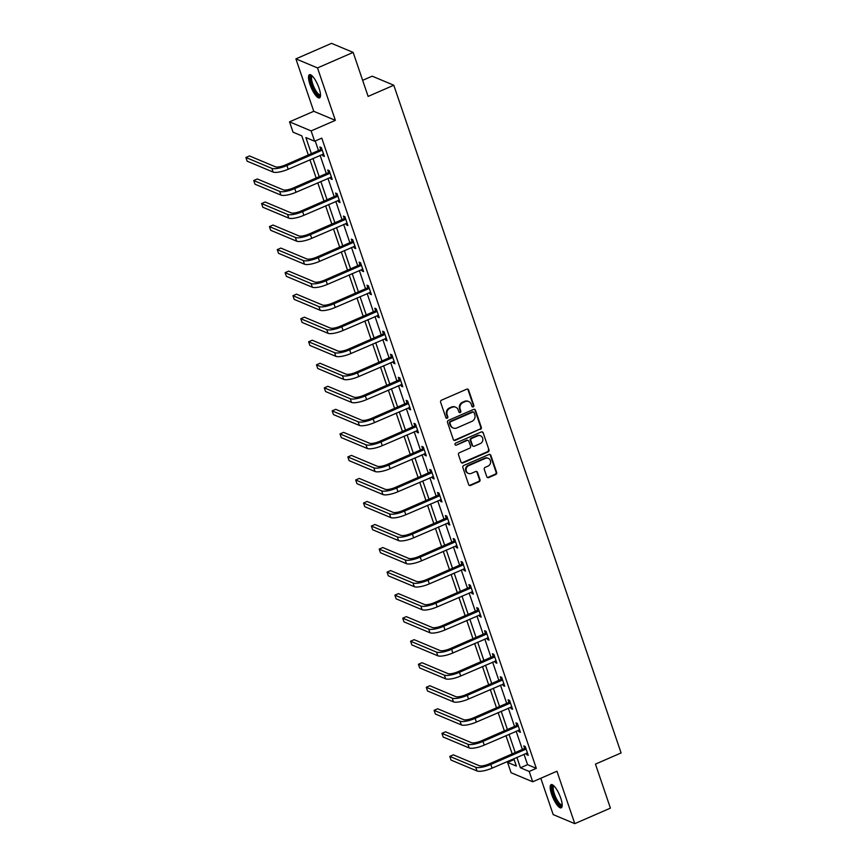 <?xml version="1.0" encoding="UTF-8"?>
<svg xmlns="http://www.w3.org/2000/svg" width="867" height="867" viewBox="0 0 867 867"><rect width="100%" height="100%" fill="white"/><g stroke="black" fill="none" stroke-linecap="round" stroke-linejoin="round"><path stroke-width="1.3" d="M473.209 406.872A1.116 1.03 112.7 0 0 473.848 405.431L468.603 390.031A1.593 1.463 112.7 0 0 466.717 389.185L441.531 400.164A1.593 1.463 112.7 0 0 440.62 402.223L445.866 417.623A1.116 1.03 112.7 0 0 447.188 418.208A1.116 1.03 112.7 0 0 447.827 416.767L447.144 414.773A5.094 4.682 112.7 0 1 450.038 408.184L452.14 407.273A5.094 4.682 112.7 0 1 458.199 409.961L458.881 411.955A1.116 1.03 112.7 0 0 460.204 412.54A1.116 1.03 112.7 0 0 460.832 411.099L460.16 409.105A5.094 4.682 112.7 0 1 463.054 402.516L465.156 401.605A5.094 4.682 112.7 0 1 471.214 404.293L471.886 406.287A1.116 1.03 112.7 0 0 473.209 406.872M472.168 406.71A1.116 1.03 112.7 0 0 473.263 405.182L468.017 389.782A1.593 1.463 112.7 0 0 467.519 389.088M446.137 418.046A1.116 1.03 112.7 0 0 447.242 416.518L446.559 414.524L447.144 414.773M459.152 412.378A1.116 1.03 112.7 0 0 460.247 410.85L459.575 408.856L460.16 409.105M560.743 798.149A12.637 3.555 -113.5 0 0 551.141 784.646A12.637 3.555 -113.5 0 0 551.629 794.324A12.637 3.555 -113.5 0 0 561.231 807.827A12.637 3.555 -113.5 0 0 560.743 798.149M319.056 88.196A12.637 3.555 -113.5 0 0 309.454 74.703A12.637 3.555 -113.5 0 0 309.952 84.381A12.637 3.555 -113.5 0 0 319.555 97.873A12.637 3.555 -113.5 0 0 319.056 88.196M486.788 476.72A1.593 1.463 112.7 0 0 488.685 477.565L495.751 474.487A1.593 1.463 112.7 0 0 496.661 472.428L490.83 455.327A1.593 1.463 112.7 0 0 488.945 454.481L463.758 465.46A1.593 1.463 112.7 0 0 462.848 467.519L468.668 484.62A1.593 1.463 112.7 0 0 470.564 485.455L479.104 481.738A1.593 1.463 112.7 0 0 480.004 479.679L477.511 472.363A1.593 1.463 112.7 0 0 475.625 471.518L471.388 473.36A4.259 3.912 112.7 0 1 466.099 469.546A4.259 3.912 112.7 0 1 468.744 465.612L485.325 458.383A4.259 3.912 112.7 0 1 490.614 462.198A4.259 3.912 112.7 0 1 487.969 466.143L485.206 467.346A1.593 1.463 112.7 0 0 484.295 469.405L486.788 476.72M524.004 754.236L527.559 764.672L536.315 768.346L529.184 771.446L532.706 781.785L511.097 772.735L507.574 762.396L516.342 766.07L513.817 758.668M353.151 52.399L317.517 67.929L295.907 58.869L331.541 43.35L353.151 52.399L368.128 96.41L393.791 85.226L621.097 752.946L595.445 764.12L610.422 808.131L574.778 823.65L556.939 771.229L532.706 781.785M295.907 58.869L313.756 111.29L335.356 120.35L317.517 67.929M335.356 120.35L311.123 130.906L314.645 141.234L305.888 137.571L311.361 153.654M536.315 768.346L321.776 138.135L314.645 141.234M480.405 429.414A1.593 1.463 112.7 0 0 481.315 427.355L475.484 410.254A1.593 1.463 112.7 0 0 473.599 409.408L448.412 420.376A1.593 1.463 112.7 0 0 447.502 422.435L453.322 439.536A1.593 1.463 112.7 0 0 455.218 440.382L479.819 429.165A1.593 1.463 112.7 0 0 480.73 427.106L474.91 410.004A1.593 1.463 112.7 0 0 474.401 409.3M483.157 432.785L488.988 449.886A1.593 1.463 112.7 0 1 488.078 451.945L462.891 462.924A1.593 1.463 112.7 0 1 460.995 462.078L458.502 454.763A1.593 1.463 112.7 0 1 459.412 452.704L469.632 448.25A1.593 1.463 112.7 0 0 470.532 446.191L468.884 441.336A1.593 1.463 112.7 0 0 466.988 440.501L456.356 445.129A1.116 1.03 112.7 0 1 454.969 444.132A1.116 1.03 112.7 0 1 455.663 443.102L481.272 431.95A1.593 1.463 112.7 0 1 483.157 432.785L488.988 449.886M540.802 778.263L553.179 814.601L574.778 823.65M393.791 85.226L372.181 76.177L362.655 80.328M315.23 140.985L318.492 150.555M320.118 155.334L326.328 173.584M327.954 178.364L334.174 196.625M335.8 201.404L342.01 219.654M343.635 224.434L349.856 242.695M351.482 247.463L357.703 265.725M359.328 270.504L365.538 288.765M367.164 293.534L373.384 311.795M375.01 316.574L381.22 334.835M382.846 339.604L389.066 357.865M390.692 362.644L396.902 380.906M398.527 385.674L404.748 403.935M406.374 408.715L412.594 426.965M414.22 431.744L420.43 450.006M422.056 454.785L428.276 473.035M429.902 477.815L436.112 496.076M437.737 500.855L443.958 519.105M445.584 523.885L451.794 542.146M453.419 546.925L459.64 565.176M461.266 569.955L467.486 588.216M469.112 592.995L475.322 611.246M476.948 616.025L483.168 634.286M484.794 639.066L491.004 657.316M492.629 662.095L498.85 680.357M500.476 685.136L506.686 703.386M508.322 708.166L514.532 726.427M516.158 731.206L522.378 749.456M322.405 154.337L322.914 155.832L324.377 156.439L321.354 147.585L319.901 146.967L320.714 149.362M330.251 177.367L330.76 178.862L332.213 179.48L329.2 170.615L327.737 170.008L328.56 172.403M338.087 200.407L338.596 201.903L340.059 202.51L337.046 193.655L335.583 193.038L336.396 195.433M345.933 223.437L346.442 224.932L347.895 225.55L344.882 216.685L343.419 216.078L344.242 218.473M353.769 246.466L354.278 247.973L355.741 248.58L352.728 239.725L351.265 239.108L352.078 241.503M361.615 269.507L362.124 271.003L363.587 271.62L360.564 262.755L359.111 262.148L359.924 264.543M369.45 292.537L369.96 294.043L371.423 294.65L368.41 285.796L366.947 285.178L367.76 287.573M377.297 315.577L377.806 317.073L379.269 317.69L376.245 308.825L374.793 308.218L375.606 310.614M385.143 338.607L385.652 340.113L387.105 340.72L384.092 331.866L382.629 331.248L383.452 333.643M392.979 361.647L393.488 363.143L394.951 363.761L391.938 354.896L390.475 354.289L391.288 356.684M400.825 384.677L401.334 386.183L402.787 386.79L399.774 377.936L398.311 377.318L399.134 379.713M408.66 407.718L409.17 409.213L410.633 409.82L407.62 400.966L406.157 400.359L406.97 402.754M416.507 430.747L417.016 432.254L418.479 432.861L415.456 423.996L414.003 423.389L414.816 425.784M424.342 453.788L424.852 455.283L426.315 455.89L423.302 447.036L421.839 446.429L422.652 448.824M432.189 476.817L432.698 478.324L434.161 478.931L431.137 470.066L429.685 469.459L430.498 471.854M440.035 499.858L440.544 501.354L441.997 501.96L438.984 493.106L437.521 492.489L438.344 494.894M447.871 522.888L448.38 524.383L449.843 525.001L446.83 516.136L445.367 515.529L446.18 517.924M455.717 545.928L456.226 547.424L457.678 548.031L454.666 539.176L453.203 538.559L454.026 540.965M463.552 568.958L464.062 570.453L465.525 571.071L462.512 562.206L461.049 561.599L461.862 563.994M471.399 591.998L471.908 593.494L473.371 594.101L470.347 585.247L468.895 584.629L469.708 587.035M479.234 615.028L479.744 616.524L481.207 617.141L478.194 608.276L476.731 607.669L477.544 610.065M487.081 638.069L487.59 639.564L489.053 640.171L486.029 631.317L484.577 630.699L485.39 633.105M494.927 661.098L495.436 662.594L496.889 663.212L493.876 654.347L492.413 653.74L493.236 656.135M502.762 684.139L503.272 685.634L504.735 686.241L501.722 677.387L500.259 676.769L501.072 679.175M510.609 707.169L511.118 708.664L512.57 709.282L509.558 700.417L508.095 699.81L508.918 702.205M518.444 730.209L518.954 731.705L520.417 732.312L517.404 723.457L515.941 722.84L516.754 725.235M526.291 753.239L526.8 754.734L528.263 755.352L525.239 746.487L523.787 745.88L524.6 748.275M514.12 759.546L507.574 762.396M308.305 154.987L301.792 135.859L293.035 132.185L289.524 121.846L311.123 130.906M313.756 111.29L289.524 121.846M516.873 757.346L520.428 767.783L529.184 771.446M312.987 158.433L319.208 176.695M320.833 181.474L327.043 199.724M328.669 204.504L334.89 222.765M336.515 227.533L342.725 245.794M344.351 250.574L350.571 268.835M352.197 273.604L358.407 291.865M360.043 296.644L366.253 314.905M367.879 319.674L374.1 337.935M375.725 342.714L381.935 360.965M383.561 365.744L389.782 384.005M391.407 388.784L397.617 407.035M399.243 411.814L405.463 430.075M407.089 434.855L413.299 453.105M414.935 457.884L421.145 476.146M422.771 480.925L428.992 499.175M430.617 503.955L436.827 522.216M438.453 526.995L444.673 545.245M446.299 550.025L452.509 568.286M454.135 573.065L460.355 591.316M461.981 596.095L468.191 614.356M469.827 619.136L476.037 637.386M477.663 642.165L483.884 660.426M485.509 665.206L491.719 683.456M493.345 688.235L499.565 706.497M501.191 711.276L507.401 729.526M509.027 734.306L515.247 752.567M512.191 753.889L505.981 735.639M504.356 730.859L498.135 712.598M496.509 707.819L490.299 689.568M488.674 684.789L482.453 666.528M480.827 661.749L474.617 643.498M472.981 638.719L466.771 620.458M465.145 615.678L458.925 597.428M457.299 592.649L451.089 574.388M449.464 569.619L443.243 551.358M441.617 546.578L435.407 528.317M433.782 523.549L427.561 505.288M425.935 500.508L419.715 482.247M418.089 477.479L411.879 459.217M410.254 454.438L404.033 436.177M402.407 431.408L396.197 413.147M394.572 408.368L388.351 390.117M386.725 385.338L380.515 367.077M378.89 362.298L372.669 344.047M371.043 339.268L364.823 321.007M363.197 316.227L356.987 297.977M355.362 293.198L349.141 274.937M347.515 270.157L341.305 251.907M339.68 247.128L333.459 228.866M331.833 224.087L325.624 205.837M323.998 201.057L317.777 182.796M316.152 178.017L309.931 159.766M527.559 764.672L520.428 767.783M322.914 155.832L324.009 155.356M330.76 178.862L331.844 178.385M338.596 201.903L339.691 201.426M346.442 224.932L347.526 224.455M354.278 247.973L355.372 247.496M362.124 271.003L363.208 270.526M369.96 294.043L371.054 293.566M377.806 317.073L378.901 316.596M385.652 340.113L386.736 339.636M393.488 363.143L394.583 362.666M401.334 386.183L402.418 385.707M409.17 409.213L410.264 408.736M417.016 432.254L418.1 431.777M424.852 455.283L425.946 454.807M432.698 478.324L433.793 477.847M440.544 501.354L441.628 500.877M448.38 524.383L449.474 523.917M456.226 547.424L457.31 546.947M464.062 570.453L465.156 569.987M471.908 593.494L472.992 593.017M479.744 616.524L480.838 616.058M487.59 639.564L488.685 639.087M495.436 662.594L496.52 662.128M503.272 685.634L504.366 685.158M511.118 708.664L512.202 708.198M518.954 731.705L520.048 731.228M526.8 754.734L527.884 754.268M468.7 401.551L468.115 401.302A5.094 4.682 112.7 0 0 464.571 401.356L465.156 401.605M459.575 408.856A5.094 4.682 112.7 0 1 462.469 402.277L464.571 401.356M455.684 407.219L455.099 406.97A5.094 4.682 112.7 0 0 451.555 407.024L452.14 407.273M446.559 414.524A5.094 4.682 112.7 0 1 449.464 407.945L451.555 407.024M453.831 440.241A1.593 1.463 112.7 0 0 454.633 440.133L479.819 429.165M474.076 412.692A1.116 1.03 112.7 0 0 472.743 412.107L450.645 421.741A1.116 1.03 112.7 0 0 450.006 423.183L450.721 425.285A5.094 4.682 112.7 0 0 456.779 427.973L471.886 421.384A5.094 4.682 112.7 0 0 474.791 414.794L474.076 412.692M473.523 412.096L472.938 411.847A1.116 1.03 112.7 0 0 472.168 411.868L472.743 412.107M453.235 428.027L452.65 427.778A5.094 4.682 112.7 0 1 450.136 425.036L449.42 422.933A1.116 1.03 112.7 0 1 450.06 421.492L472.168 411.868M461.504 462.783A1.593 1.463 112.7 0 0 462.306 462.675L487.492 451.707A1.593 1.463 112.7 0 0 488.403 449.648M468.093 440.479L467.508 440.23A1.593 1.463 112.7 0 0 466.403 440.252L456.356 445.129M480.231 443.633A4.259 3.912 112.7 0 0 480.546 435.83A4.259 3.912 112.7 0 0 477.587 435.884L471.746 438.42A1.593 1.463 112.7 0 0 470.835 440.479L472.493 445.335A1.593 1.463 112.7 0 0 474.39 446.18L480.231 443.633M480.546 435.83L479.971 435.592A4.259 3.912 112.7 0 0 477.002 435.635L477.587 435.884M473.274 446.202L472.688 445.952A1.593 1.463 112.7 0 1 471.908 445.096L470.25 440.241A1.593 1.463 112.7 0 1 471.16 438.182L477.002 435.635M482.572 432.546A1.593 1.463 112.7 0 0 482.074 431.842M488.294 458.34L487.709 458.101A4.259 3.912 112.7 0 0 484.751 458.144L485.325 458.383M468.418 473.415L467.844 473.165A4.259 3.912 112.7 0 1 468.169 465.362L484.751 458.144M469.177 485.314A1.593 1.463 112.7 0 0 469.979 485.217L478.519 481.499A1.593 1.463 112.7 0 0 479.418 479.44L476.926 472.114A1.593 1.463 112.7 0 0 476.427 471.42M487.297 477.424A1.593 1.463 112.7 0 0 488.099 477.316L495.165 474.238A1.593 1.463 112.7 0 0 496.076 472.179L490.245 455.077A1.593 1.463 112.7 0 0 489.747 454.384M322.177 149.98L320.335 149.753L285.471 164.936A8.106 2.2 161.2 0 1 275.424 166.811L249.468 155.941L245.903 157.491L271.859 168.371A12.149 3.295 -18.8 0 0 286.923 165.543L321.787 150.359M245.903 157.491L247.16 161.186L273.116 172.056A12.149 3.295 -18.8 0 0 288.18 169.238L323.554 154.044M320.335 149.753L321.646 148.43M320.508 95.327A10.935 3.078 66.5 0 1 313.865 89.236A10.935 3.078 66.5 0 1 310.733 76.329A10.935 3.078 66.5 0 1 311.979 75.732M312.413 76.155A10.122 2.85 -113.5 0 0 312.315 76.198A10.122 2.85 -113.5 0 0 311.806 76.719A10.122 2.85 -113.5 0 0 314.233 87.708A10.122 2.85 -113.5 0 0 320.4 94.763A10.122 2.85 -113.5 0 0 320.497 94.709M310.18 74.638A12.561 3.533 -113.5 0 0 310.007 74.93A12.561 3.533 -113.5 0 0 312.597 87.654A12.561 3.533 -113.5 0 0 320.086 97.386M562.195 805.27A10.935 3.078 66.5 0 1 553.384 794.085A10.935 3.078 66.5 0 1 553.666 785.675M554.1 786.109A10.122 2.85 -113.5 0 0 554.002 786.141A10.122 2.85 -113.5 0 0 554.392 793.901A10.122 2.85 -113.5 0 0 562.087 804.717A10.122 2.85 -113.5 0 0 562.184 804.663M551.867 784.592A12.561 3.533 -113.5 0 0 552.799 793.847A12.561 3.533 -113.5 0 0 561.773 807.329M330.013 173.01L328.17 172.782L293.306 187.966A8.106 2.2 161.2 0 1 283.26 189.851L257.304 178.97L253.738 180.531L279.694 191.401A12.149 3.295 -18.8 0 0 294.769 188.583L329.633 173.4M253.738 180.531L254.996 184.216L280.951 195.097A12.149 3.295 -18.8 0 0 296.026 192.268L331.4 177.074M328.17 172.782L329.493 171.471M337.859 196.05L336.017 195.823L301.152 211.006A8.106 2.2 161.2 0 1 291.106 212.881L265.15 202.011L261.585 203.561L287.541 214.442A12.149 3.295 -18.8 0 0 302.616 211.613L337.469 196.43M261.585 203.561L262.842 207.256L288.798 218.126A12.149 3.295 -18.8 0 0 303.873 215.309L339.246 200.114M336.017 195.823L337.328 194.501M345.695 219.08L343.852 218.852L308.988 234.036A8.106 2.2 161.2 0 1 298.942 235.922L272.986 225.041L269.42 226.601L295.387 237.471A12.149 3.295 -18.8 0 0 310.451 234.654L345.315 219.47M269.42 226.601L270.677 230.286L296.633 241.167A12.149 3.295 -18.8 0 0 311.708 238.338L347.082 223.144M343.852 218.852L345.174 217.541M353.541 242.121L351.699 241.893L316.834 257.076A8.106 2.2 161.2 0 1 306.788 258.951L280.832 248.081L277.267 249.631L303.222 260.512A12.149 3.295 -18.8 0 0 318.297 257.683L353.162 242.5M277.267 249.631L278.524 253.327L304.48 264.197A12.149 3.295 -18.8 0 0 319.555 261.379L354.928 246.185M351.699 241.893L353.021 240.571M361.387 265.15L359.534 264.923L324.681 280.106A8.106 2.2 161.2 0 1 314.634 281.992L288.668 271.111L285.113 272.661L311.069 283.542A12.149 3.295 -18.8 0 0 326.133 280.724L360.997 265.54M285.113 272.661L286.37 276.356L312.326 287.237A12.149 3.295 -18.8 0 0 327.39 284.409L362.764 269.214M359.534 264.923L360.856 263.611M369.223 288.191L367.38 287.963L332.516 303.147A8.106 2.2 161.2 0 1 322.47 305.021L296.514 294.151L292.948 295.701L318.904 306.582A12.149 3.295 -18.8 0 0 333.979 303.753L368.843 288.57M292.948 295.701L294.206 299.397L320.161 310.267A12.149 3.295 -18.8 0 0 335.236 307.449L370.61 292.255M367.38 287.963L368.703 286.641M377.069 311.22L375.227 310.993L340.363 326.176A8.106 2.2 161.2 0 1 330.316 328.062L304.36 317.181L300.795 318.731L326.751 329.612A12.149 3.295 -18.8 0 0 341.815 326.794L376.679 311.6M300.795 318.731L302.052 322.426L328.008 333.307A12.149 3.295 -18.8 0 0 343.072 330.479L378.445 315.285M375.227 310.993L376.538 309.682M384.905 334.261L383.062 334.033L348.198 349.217A8.106 2.2 161.2 0 1 338.152 351.092L312.196 340.222L308.63 341.771L334.586 352.652A12.149 3.295 -18.8 0 0 349.661 349.824L384.525 334.64M308.63 341.771L309.887 345.467L335.843 356.337A12.149 3.295 -18.8 0 0 350.918 353.519L386.292 338.325M383.062 334.033L384.384 332.711M392.751 357.291L390.909 357.063L356.044 372.246A8.106 2.2 161.2 0 1 345.998 374.132L320.042 363.251L316.477 364.801L342.432 375.682A12.149 3.295 -18.8 0 0 357.507 372.864L392.361 357.67M316.477 364.801L317.734 368.497L343.69 379.378A12.149 3.295 -18.8 0 0 358.765 376.549L394.138 361.355M390.909 357.063L392.22 355.752M400.587 380.331L398.744 380.093L363.88 395.287A8.106 2.2 161.2 0 1 353.834 397.162L327.878 386.292L324.312 387.842L350.279 398.722A12.149 3.295 -18.8 0 0 365.343 395.894L400.207 380.711M324.312 387.842L325.569 391.537L351.536 402.407A12.149 3.295 -18.8 0 0 366.6 399.589L401.974 384.395M398.744 380.093L400.066 378.781M408.433 403.361L406.59 403.133L371.726 418.317A8.106 2.2 161.2 0 1 361.68 420.202L335.724 409.322L332.159 410.871L358.114 421.752A12.149 3.295 -18.8 0 0 373.189 418.934L408.054 403.74M332.159 410.871L333.416 414.567L359.372 425.448A12.149 3.295 -18.8 0 0 374.446 422.619L409.82 407.425M406.59 403.133L407.913 401.822M416.279 426.401L414.426 426.163L379.573 441.357A8.106 2.2 161.2 0 1 369.526 443.232L343.56 432.362L340.005 433.912L365.961 444.782A12.149 3.295 -18.8 0 0 381.025 441.964L415.889 426.781M340.005 433.912L341.262 437.597L367.218 448.477A12.149 3.295 -18.8 0 0 382.282 445.66L417.656 430.465M414.426 426.163L415.748 424.852M424.115 449.431L422.272 449.204L387.408 464.387A8.106 2.2 161.2 0 1 377.362 466.273L351.406 455.392L347.84 456.942L373.796 467.822A12.149 3.295 -18.8 0 0 388.871 465.005L423.735 449.81M347.84 456.942L349.098 460.637L375.053 471.518A12.149 3.295 -18.8 0 0 390.128 468.689L425.502 453.495M422.272 449.204L423.595 447.892M431.961 472.472L430.119 472.233L395.254 487.427A8.106 2.2 161.2 0 1 385.208 489.302L359.252 478.432L355.687 479.982L381.643 490.852A12.149 3.295 -18.8 0 0 396.707 488.034L431.571 472.851M355.687 479.982L356.944 483.667L382.9 494.548A12.149 3.295 -18.8 0 0 397.964 491.73L433.337 476.536M430.119 472.233L431.43 470.922M439.797 495.501L437.954 495.274L403.09 510.457A8.106 2.2 161.2 0 1 393.044 512.343L367.088 501.462L363.522 503.012L389.478 513.893A12.149 3.295 -18.8 0 0 404.553 511.075L439.417 495.881M363.522 503.012L364.779 506.707L390.735 517.588A12.149 3.295 -18.8 0 0 405.81 514.76L441.184 499.565M437.954 495.274L439.276 493.962M447.643 518.542L445.801 518.303L410.936 533.498A8.106 2.2 161.2 0 1 400.89 535.372L374.934 524.502L371.369 526.052L397.324 536.922A12.149 3.295 -18.8 0 0 412.399 534.105L447.253 518.921M371.369 526.052L372.626 529.737L398.582 540.618A12.149 3.295 -18.8 0 0 413.657 537.8L449.03 522.606M445.801 518.303L447.112 516.992M455.478 541.572L453.636 541.344L418.772 556.527A8.106 2.2 161.2 0 1 408.725 558.413L382.77 547.532L379.204 549.082L405.171 559.963A12.149 3.295 -18.8 0 0 420.235 557.145L455.099 541.951M379.204 549.082L380.461 552.778L406.428 563.658A12.149 3.295 -18.8 0 0 421.492 560.83L456.866 545.636M453.636 541.344L454.958 540.033M463.325 564.612L461.482 564.374L426.618 579.568A8.106 2.2 161.2 0 1 416.572 581.443L390.616 570.573L387.05 572.122L413.006 582.992A12.149 3.295 -18.8 0 0 428.081 580.175L462.945 564.991M387.05 572.122L388.308 575.807L414.263 586.688A12.149 3.295 -18.8 0 0 429.338 583.87L464.712 568.676M461.482 564.374L462.805 563.062M471.171 587.642L469.318 587.414L434.465 602.598A8.106 2.2 161.2 0 1 424.418 604.483L398.452 593.602L394.897 595.152L420.853 606.033A12.149 3.295 -18.8 0 0 435.917 603.204L470.781 588.021M394.897 595.152L396.154 598.848L422.11 609.718A12.149 3.295 -18.8 0 0 437.174 606.9L472.548 591.706M469.318 587.414L470.64 586.103M479.007 610.682L477.164 610.444L442.3 625.638A8.106 2.2 161.2 0 1 432.254 627.513L406.298 616.632L402.732 618.193L428.688 629.063A12.149 3.295 -18.8 0 0 443.763 626.245L478.627 611.062M402.732 618.193L403.989 621.877L429.945 632.758A12.149 3.295 -18.8 0 0 445.02 629.941L480.394 614.746M477.164 610.444L478.486 609.133M486.853 633.712L485.011 633.484L450.146 648.668A8.106 2.2 161.2 0 1 440.1 650.553L414.144 639.673L410.579 641.222L436.535 652.103A12.149 3.295 -18.8 0 0 451.599 649.275L486.463 634.091M410.579 641.222L411.836 644.918L437.792 655.788A12.149 3.295 -18.8 0 0 452.856 652.97L488.229 637.776M485.011 633.484L486.322 632.173M494.689 656.742L492.846 656.514L457.982 671.708A8.106 2.2 161.2 0 1 447.936 673.583L421.98 662.702L418.414 664.263L444.37 675.133A12.149 3.295 -18.8 0 0 459.445 672.315L494.309 657.132M418.414 664.263L419.671 667.948L445.627 678.828A12.149 3.295 -18.8 0 0 460.702 676.011L496.076 660.817M492.846 656.514L494.168 655.203M502.535 679.782L500.692 679.555L465.828 694.738A8.106 2.2 161.2 0 1 455.782 696.624L429.826 685.743L426.261 687.293L452.216 698.173A12.149 3.295 -18.8 0 0 467.291 695.345L502.145 680.162M426.261 687.293L427.518 690.988L453.474 701.858A12.149 3.295 -18.8 0 0 468.548 699.04L503.922 683.846M500.692 679.555L502.004 678.243M510.37 702.812L508.528 702.584L473.675 717.768A8.106 2.2 161.2 0 1 463.617 719.653L437.662 708.773L434.096 710.333L460.063 721.203A12.149 3.295 -18.8 0 0 475.127 718.385L509.991 703.202M434.096 710.333L435.353 714.018L461.32 724.899A12.149 3.295 -18.8 0 0 476.384 722.081L511.758 706.887M508.528 702.584L509.85 701.273M518.217 725.852L516.374 725.625L481.51 740.808A8.106 2.2 161.2 0 1 471.464 742.694L445.508 731.813L441.942 733.363L467.898 744.244A12.149 3.295 -18.8 0 0 482.973 741.415L517.837 726.232M441.942 733.363L443.2 737.058L469.155 747.928A12.149 3.295 -18.8 0 0 484.23 745.111L519.604 729.916M516.374 725.625L517.697 724.313M526.063 748.882L524.221 748.654L489.356 763.838A8.106 2.2 161.2 0 1 479.31 765.724L453.343 754.843L449.789 756.403L475.745 767.273A12.149 3.295 -18.8 0 0 490.809 764.456L525.673 749.272M449.789 756.403L451.046 760.088L477.002 770.969A12.149 3.295 -18.8 0 0 492.066 768.151L527.439 752.957M524.221 748.654L525.532 747.343M473.263 405.182L473.848 405.431M447.242 416.518L447.827 416.767M460.247 410.85L460.832 411.099M462.469 402.277L463.054 402.516M449.464 407.945L450.038 408.184M468.017 389.782L468.603 390.031M454.633 440.133L455.218 440.382M474.91 410.004L475.484 410.254M480.73 427.106L481.315 427.355M450.06 421.492L450.645 421.741M449.42 422.933L450.006 423.183M450.136 425.036L450.721 425.285M487.492 451.707L488.078 451.945M462.306 462.675L462.891 462.924M466.403 440.252L466.988 440.501M471.16 438.182L471.746 438.42M470.25 440.241L470.835 440.479M471.908 445.096L472.493 445.335M468.169 465.362L468.744 465.612M476.926 472.114L477.511 472.363M479.418 479.44L480.004 479.679M478.519 481.499L479.104 481.738M469.979 485.217L470.564 485.455M490.245 455.077L490.83 455.327M496.076 472.179L496.661 472.428M495.165 474.238L495.751 474.487M488.099 477.316L488.685 477.565M286.923 165.543L288.18 169.238M271.859 168.371L273.116 172.056M294.769 188.583L296.026 192.268M279.694 191.401L280.951 195.097M302.616 211.613L303.873 215.309M287.541 214.442L288.798 218.126M310.451 234.654L311.708 238.338M295.387 237.471L296.633 241.167M318.297 257.683L319.555 261.379M303.222 260.512L304.48 264.197M326.133 280.724L327.39 284.409M311.069 283.542L312.326 287.237M333.979 303.753L335.236 307.449M318.904 306.582L320.161 310.267M341.815 326.794L343.072 330.479M326.751 329.612L328.008 333.307M349.661 349.824L350.918 353.519M334.586 352.652L335.843 356.337M357.507 372.864L358.765 376.549M342.432 375.682L343.69 379.378M365.343 395.894L366.6 399.589M350.279 398.722L351.536 402.407M373.189 418.934L374.446 422.619M358.114 421.752L359.372 425.448M381.025 441.964L382.282 445.66M365.961 444.782L367.218 448.477M388.871 465.005L390.128 468.689M373.796 467.822L375.053 471.518M396.707 488.034L397.964 491.73M381.643 490.852L382.9 494.548M404.553 511.075L405.81 514.76M389.478 513.893L390.735 517.588M412.399 534.105L413.657 537.8M397.324 536.922L398.582 540.618M420.235 557.145L421.492 560.83M405.171 559.963L406.428 563.658M428.081 580.175L429.338 583.87M413.006 582.992L414.263 586.688M435.917 603.204L437.174 606.9M420.853 606.033L422.11 609.718M443.763 626.245L445.02 629.941M428.688 629.063L429.945 632.758M451.599 649.275L452.856 652.97M436.535 652.103L437.792 655.788M459.445 672.315L460.702 676.011M444.37 675.133L445.627 678.828M467.291 695.345L468.548 699.04M452.216 698.173L453.474 701.858M475.127 718.385L476.384 722.081M460.063 721.203L461.32 724.899M482.973 741.415L484.23 745.111M467.898 744.244L469.155 747.928M490.809 764.456L492.066 768.151M475.745 767.273L477.002 770.969"/></g></svg>
